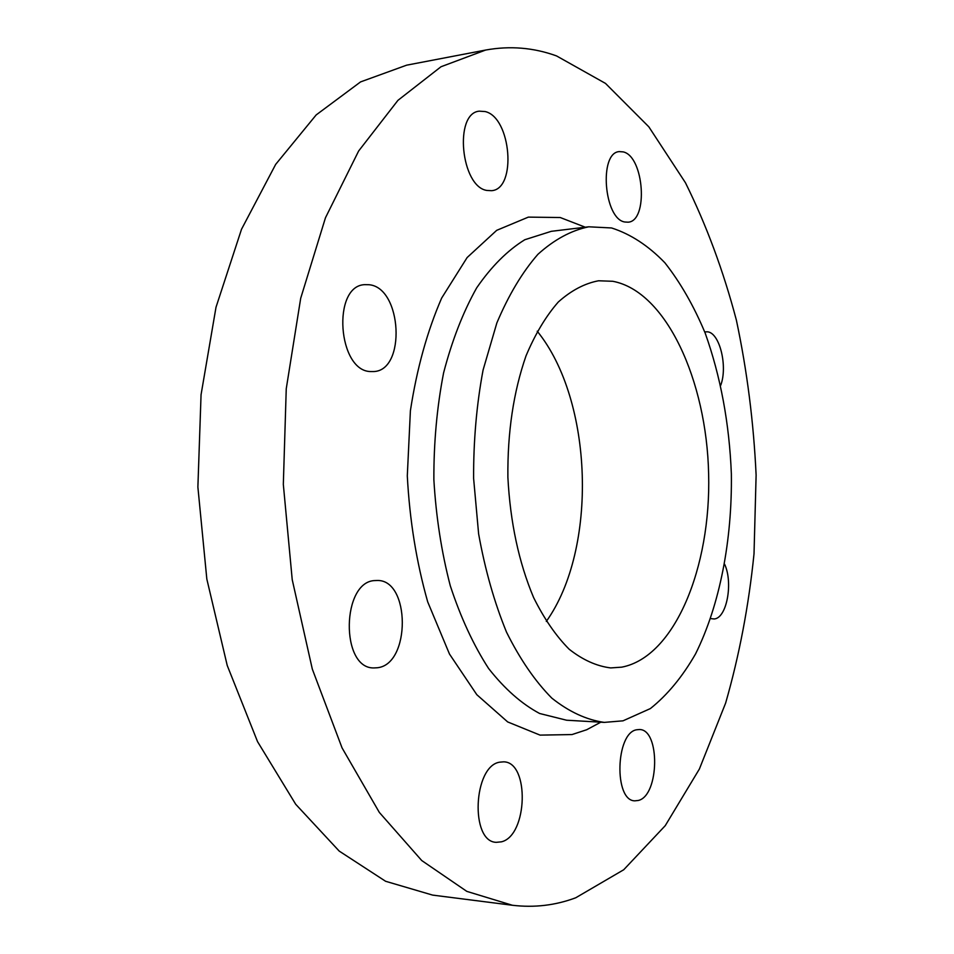 <?xml version="1.0" encoding="UTF-8"?>
<svg xmlns="http://www.w3.org/2000/svg" width="954" height="954" viewBox="0 0 954 954"><rect width="100%" height="100%" fill="white"/><g stroke="black" fill="none" stroke-linecap="round" stroke-linejoin="round"><path stroke-width="1.43" d="M622.998 720.83L650.366 708.583C667.383 695.001 682.444 676.768 695.549 653.895C719.829 605.063 732.255 540.191 731.36 473.852C729.333 423.326 720.604 376.401 705.161 333.053C693.82 305.924 680.381 282.491 664.866 262.767C648.338 245.655 630.57 234.052 611.562 227.958L588.725 226.802C571.196 230.427 554.25 239.585 537.925 254.301C522.303 272.2 508.613 295.084 496.855 322.941L483.082 370.021C476.595 404.663 473.434 440.808 473.613 478.443L478.622 533.894C485.085 569.812 494.387 602.57 506.538 632.192C520.013 659.262 535.099 681.239 551.817 698.125C569.037 711.791 586.507 719.876 604.24 722.393L622.998 720.83M612.802 281.287L598.563 280.774C584.623 283.41 571.196 290.493 558.293 302.013C545.986 316.06 535.23 334.007 526.024 355.854C513.479 391.879 507.433 432.389 507.886 477.37C510.247 522.291 518.821 562.347 533.584 597.514C544.138 618.741 555.991 635.984 569.168 649.233C582.763 659.929 596.608 666.154 610.679 667.919L621.746 667.156C674.8 657.008 711.135 567.129 708.631 473.876C706.664 380.598 666.142 291.28 612.802 281.287M724.658 564.315C733.292 582.906 726.745 618.144 714.248 618.967L710.658 618.597M638.369 800.454L634.899 800.835C613.732 801.086 615.58 732.612 636.723 729.762L639.371 729.524C660.323 729.083 659.452 795.66 638.369 800.454M501.458 841.822L496.283 842.334C469.928 841.917 473.315 765.943 499.681 762.174L503.64 761.841C529.708 761.888 527.812 835.597 501.458 841.822M377.224 667.764L374.016 667.931C340.089 669.052 341.568 580.592 375.351 580.557L376.854 580.497C410.506 578.851 410.935 664.699 377.224 667.764M370.879 371.559C337.823 371.714 331.658 285.675 364.762 284.65L369.019 284.721C402.135 287.488 406.332 371.034 373.443 371.559L370.879 371.559M486.945 190.454C460.961 186.901 453.71 113.144 479.29 111.165L485.181 111.558C511.249 117.449 516.973 189.059 491.62 190.681L486.945 190.454M624.894 222.008C604.001 219.313 598.623 152.568 619.301 151.603L623.26 151.901C644.177 156.444 648.529 221.388 628.042 222.187L624.894 222.008M704.72 331.92L707.391 331.801C719.638 332.564 727.926 366.431 720.723 385.285M556.552 55.928L605.504 83.415L648.827 126.822L685.449 182.751C706.413 225.084 723.394 270.9 736.393 320.198C747.089 370.724 753.66 422.372 756.117 475.128L754.018 553.785C748.759 605.695 739.302 655.446 725.636 703.062L699.365 769.055L665.236 825.675L623.725 869.75L575.751 897.774C555.49 905.37 534.371 907.874 512.393 905.263L466.828 891.382L421.74 860.544L379.346 812.438L342.057 747.888L312.316 669.088L292.222 579.662L283.326 484.405L286.248 388.767L300.701 298.268L325.469 217.762L358.644 150.994L397.949 100.337L441.01 66.744L485.622 50.049C509.985 45.637 533.632 47.605 556.552 55.928M512.393 905.263L432.627 895.102L385.607 881.281L339.207 851.087L295.704 804.27L257.556 741.663L227.219 665.439L206.827 579.042L197.883 487.077L201.055 394.729L216.009 307.236L241.517 229.258L275.67 164.386L316.168 114.933L360.576 81.901L406.642 65.17L485.622 50.049M537.221 331.205C593.4 400.275 598.051 548.967 546.308 621.424M588.725 226.802L551.293 231.321L524.807 239.728C507.48 250.413 491.441 266.44 476.69 287.834C463.072 312.101 452.041 340.447 443.598 372.859C436.968 407 433.724 442.608 433.867 479.695C436.038 516.71 441.511 552.044 450.264 585.708C460.71 617.524 473.494 645.119 488.603 668.492C504.666 688.919 521.671 703.921 539.642 713.497L566.593 720.222L604.24 722.393M600.781 722.19L586.71 729.738L572.03 734.556L540.047 735.117L507.683 721.939L476.809 694.691L449.477 654.039L427.69 601.843C416.457 562.204 409.66 520.228 407.298 475.903L410.399 410.721C416.85 368.721 427.273 331.157 441.666 298.053L467.138 257.532L496.7 230.331L528.349 217.118L560.236 217.524L585.291 227.219"/></g></svg>
